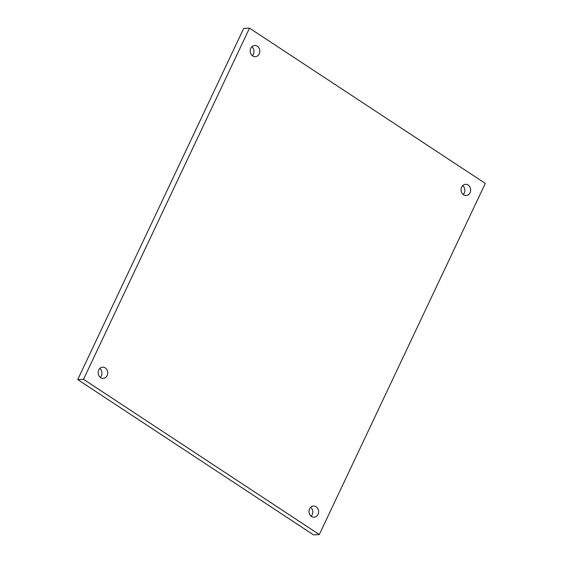 <?xml version="1.0" encoding="UTF-8"?>
<svg xmlns="http://www.w3.org/2000/svg" width="563" height="563" viewBox="0 0 563 563"><rect width="100%" height="100%" fill="white"/><g stroke="black" fill="none" stroke-linecap="round" stroke-linejoin="round"><path stroke-width="0.84" d="M99.813 368.469A5.609 4.8 -92.9 0 1 100.263 377.386M105.253 367.906A5.609 4.8 -92.9 0 1 107.632 374.099A5.609 4.8 -92.9 0 1 103.233 378.385A5.609 4.8 -92.9 0 1 100.643 377.66A5.609 4.8 -92.9 0 1 98.265 371.467A5.609 4.8 -92.9 0 1 102.663 367.175A5.609 4.8 -92.9 0 1 105.253 367.906M310.67 507.312A5.609 4.8 -92.9 0 1 311.121 516.222M316.11 506.742A5.609 4.8 -92.9 0 1 318.489 512.935A5.609 4.8 -92.9 0 1 314.091 517.221A5.609 4.8 -92.9 0 1 311.501 516.496A5.609 4.8 -92.9 0 1 309.122 510.303A5.609 4.8 -92.9 0 1 313.521 506.017A5.609 4.8 -92.9 0 1 316.11 506.742M251.879 46.778A5.609 4.8 -92.9 0 1 252.33 55.688M257.312 46.208A5.609 4.8 -92.9 0 1 259.691 52.401A5.609 4.8 -92.9 0 1 255.292 56.687A5.609 4.8 -92.9 0 1 252.703 55.962A5.609 4.8 -92.9 0 1 250.324 49.769A5.609 4.8 -92.9 0 1 254.722 45.483A5.609 4.8 -92.9 0 1 257.312 46.208M462.737 185.614A5.609 4.8 -92.9 0 1 463.187 194.531M468.177 185.044A5.609 4.8 -92.9 0 1 470.555 191.237A5.609 4.8 -92.9 0 1 466.15 195.53A5.609 4.8 -92.9 0 1 463.56 194.798A5.609 4.8 -92.9 0 1 461.188 188.605A5.609 4.8 -92.9 0 1 465.587 184.319A5.609 4.8 -92.9 0 1 468.177 185.044M249.508 28.15L243.695 28.446L77.708 379.596L83.521 379.3L249.508 28.15L485.292 183.404L319.305 534.554L313.492 534.85L77.708 379.596M319.305 534.554L83.521 379.3"/></g></svg>
